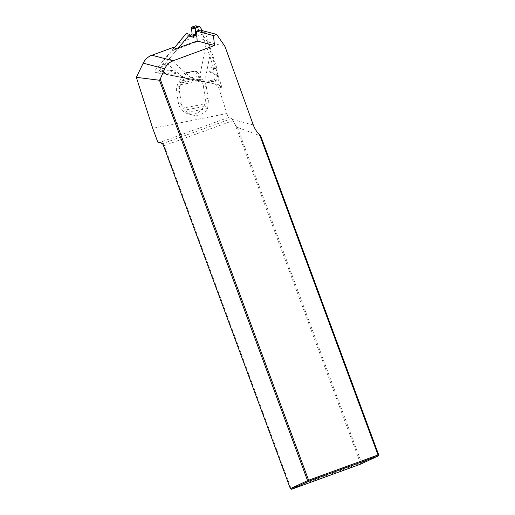 <?xml version="1.0" encoding="UTF-8"?>
<svg xmlns="http://www.w3.org/2000/svg" width="515" height="515" viewBox="0 0 515 515"><rect width="100%" height="100%" fill="white"/><g stroke="black" fill="none" stroke-linecap="round" stroke-linejoin="round"><path stroke-width="0.39" stroke-dasharray="2.58 1.93" d="M187.235 112.219L207.629 108.498A14.06 13.545 -75.4 0 1 198.178 115.199A14.06 13.545 -75.4 0 1 192.507 114.993A14.06 13.545 -75.4 0 1 187.235 112.219L184.486 110.107L182.876 108.066L208.092 103.47A14.06 13.545 104.6 0 0 208.169 98.603L206.315 86.533A9.373 9.032 104.6 0 0 204.404 82.149L201.417 81.37A9.373 9.032 -75.4 0 1 203.328 85.754L206.315 86.533M172.898 47.573A0.94 0.901 -75.4 0 1 173.13 49.002L153.798 71.933L214.755 83.591L218.437 86.887L226.87 113.519L152.71 128.312M176.497 48.513A0.94 0.901 -75.4 0 1 176.729 49.942L157.397 72.866L218.354 84.531L222.042 87.827L218.437 86.887M222.042 87.827L207.487 41.863L224.971 46.421M226.87 113.519L228.325 117.562L231.885 118.489L235.11 124.443L360.436 463.236L291.033 488.471L164.221 145.661A2.498 0.618 -110 0 0 162.985 143.601A2.498 0.618 -110 0 0 162.901 143.569L162.328 143.447M235.11 124.443L237.428 127.411L260.738 135.986M378.66 454.771L361.498 462.824L237.428 127.411M361.498 462.824L360.436 463.236L360.97 464.015L361.498 462.824M228.325 117.562L159.026 142.758M290.389 488.684L291.033 488.471L291.567 489.25M207.487 41.863L199.788 29.999M218.354 84.531L214.755 83.591M157.397 72.866L153.798 71.933M208.169 98.603L205.182 97.824A14.06 13.545 -75.4 0 1 193.898 114.085A14.06 13.545 -75.4 0 1 188.226 113.873A14.06 13.545 -75.4 0 1 178.357 102.717L176.497 90.646A9.373 9.032 -75.4 0 1 176.986 85.825L177.179 85.31L201.082 80.952L201.417 81.37M205.182 97.824L203.328 85.754M176.986 85.825L179.973 86.604L181.357 82.864L183.919 79.033L200.374 76.033L201.983 79.104L204.404 82.149M179.973 86.604A9.373 9.032 104.6 0 0 179.484 91.425L181.344 103.496A14.06 13.545 104.6 0 0 182.876 108.066M195.668 71.534L197.084 71.907A1.564 1.506 104.6 0 0 195.674 71.373L186.964 72.963A1.564 1.506 104.6 0 0 185.793 73.96L184.376 73.594L184.647 73.252L195.468 71.282L199.769 79.059L178.299 82.979L184.376 73.594M207.629 108.498L208.092 103.47M183.919 79.033L185.793 73.96M197.084 71.907L200.374 76.033M201.082 80.952L199.769 79.059M178.299 82.979L177.179 85.31M195.468 71.282L194.754 71.07L184.647 73.252M207.455 82.207L210.925 83.108L211.169 82.233A0.94 0.901 -75.4 0 1 211.987 81.55L217.678 81.08A0.94 0.901 104.6 0 0 218.508 80.321L219.19 76.844A0.94 0.901 -75.4 0 0 218.708 75.827L213.603 73.297A0.94 0.901 -75.4 0 1 213.107 72.364L213.429 69.416A0.94 0.901 -75.4 0 1 214.279 68.572L216.924 68.353L205.118 32.155L201.648 31.248L202.736 34.138A5.626 1.249 70 0 1 203.908 39.237L209.817 55.852L213.287 67.407L210.783 67.665L209.978 68.514L209.637 71.463L210.094 72.383L214.897 74.836L215.347 75.84L214.665 79.316L213.867 80.089L208.478 80.636L207.455 82.207L198.938 80.546L205.865 45.236M198.938 80.546L170.838 75.19L172.165 72.75L171.926 71.598L169.3 69.731L163.48 73.117L162.341 73.053L159.779 70.755L159.605 69.654L162.45 64.414L161.729 62.721L163.828 60.461A5.626 1.345 -48.2 0 0 166.854 56.09L192.9 79.394M166.854 56.09L174.282 47.934M203.908 39.237L170.941 51.249M210.925 83.108L170.838 75.19M216.924 68.353L213.287 67.407M178.563 47.76L165.193 63.622L161.729 62.721M165.193 63.622L165.798 64.272A0.94 0.901 -75.4 0 1 165.952 65.328L163.41 70.645A0.94 0.901 104.6 0 0 163.622 71.759L166.184 74.051A0.94 0.901 -75.4 0 0 167.285 74.109L172.036 70.774A0.94 0.901 -75.4 0 1 173.072 70.78L175.383 72.499A0.94 0.901 -75.4 0 1 175.654 73.664L174.476 76.136M186.205 33.443L188.355 36.121L190.46 35.355M195.79 25.782L199.788 31.093L200.335 31.473L201.648 31.248M205.118 32.155L204.255 32.381A0.94 0.901 -75.4 0 1 203.29 32.007L202.44 30.688M232.683 119.532L253.258 124.894M161.993 143.112L162.901 143.569L231.885 118.489M163.583 145.874L233.16 120.594M176.729 49.942L173.13 49.002M201.983 79.104L181.357 82.864M179.484 91.425L176.497 90.646M178.357 102.717L181.344 103.496M195.674 71.373L194.631 71.102M185.921 72.686L186.964 72.963M182.542 80.604L200.786 77.276M207.783 105.858L184.486 110.107M213.429 69.416L209.978 68.514M213.107 72.364L209.637 71.463M213.603 73.297L210.094 72.383M218.708 75.827L214.897 74.836M219.19 76.844L215.347 75.84M218.508 80.321L214.665 79.316M217.678 81.08L213.867 80.089M211.987 81.55L208.478 80.636M211.169 82.233L207.7 81.325M214.279 68.572L210.783 67.665M175.383 72.499L171.926 71.598M173.072 70.78L169.602 69.873M172.036 70.774L168.534 69.86M167.285 74.109L163.48 73.117M166.184 74.051L162.341 73.053M163.622 71.759L159.779 70.755M163.41 70.645L159.605 69.654M165.952 65.328L162.45 64.414M165.798 64.272L162.328 63.364M175.654 73.664L172.165 72.75M191.323 36.681L188.96 36.069M200.142 27.153L196.337 26.162M203.29 32.007L199.788 31.093M204.255 32.381L200.786 31.479M191.297 36.649L187.808 35.735M202.736 34.138L178.608 42.925M163.828 60.461L182.883 77.514M204.751 81.698L209.817 55.852M162.985 143.601L161.877 143.035M188.226 113.873L192.507 114.993M195.108 71.083L196.305 71.392M185.722 72.712L194.741 71.07M172.776 70.632L169.293 69.725M166.545 74.244L162.721 73.246M203.811 32.381L200.329 31.473M191.818 37.022L188.342 36.121"/><path stroke-width="0.77" d="M162.328 143.447L157.841 142.179L152.71 128.312L136.34 77.34L143.202 63.152A15.617 15.051 -75.4 0 1 151.886 55.227L172.898 47.573L176.497 48.513L197.148 40.994L214.498 45.513L173.156 60.77C169.306 62.264 166.506 64.929 164.749 68.765L160.229 79.085L308.614 480.218L307.552 480.63L159.444 80.25L136.34 77.34M378.66 454.771L378.016 454.983L378.132 455.962L308.73 481.197L291.567 489.25L360.97 464.015L378.132 455.962L378.66 454.771L260.738 135.986L259.56 134.75C256.734 131.949 254.635 128.66 253.258 124.894L224.971 46.421L216.661 34.396L213.461 35.574L214.498 45.513M160.229 79.085L159.444 80.25M157.841 142.179L161.768 142.996A3.438 0.85 70 0 1 161.877 143.035A3.438 0.85 70 0 1 163.583 145.874L290.389 488.684L307.552 480.63L308.73 481.197L308.614 480.218L378.016 454.983L259.56 134.75M290.389 488.684L291.567 489.25M213.461 35.574L196.563 31.17L199.788 29.999L216.661 34.396M196.563 31.17L197.148 40.994M178.563 47.76L189.835 34.396L186.205 33.443L174.282 47.934M190.46 35.355L191.58 34.833L192.082 33.9L191.438 27.952L192.018 26.986L195.79 25.782L199.627 26.78A0.94 0.901 104.6 0 0 199.105 26.806L195.855 27.984L192.018 26.986M195.855 27.984A0.94 0.901 -75.4 0 0 195.243 28.943L195.591 34.814A0.94 0.901 -75.4 0 1 195.05 35.735L192.417 36.971A0.94 0.901 -75.4 0 1 191.297 36.649L189.835 34.396M202.44 30.688L200.142 27.153A0.94 0.901 104.6 0 0 199.627 26.78M151.886 55.227L173.156 60.77M143.202 63.152L164.749 68.765M192.417 36.971L191.323 36.681M195.05 35.735L191.58 34.833M195.591 34.814L192.082 33.9M195.243 28.943L191.438 27.952M199.105 26.806L195.262 25.802"/></g></svg>

